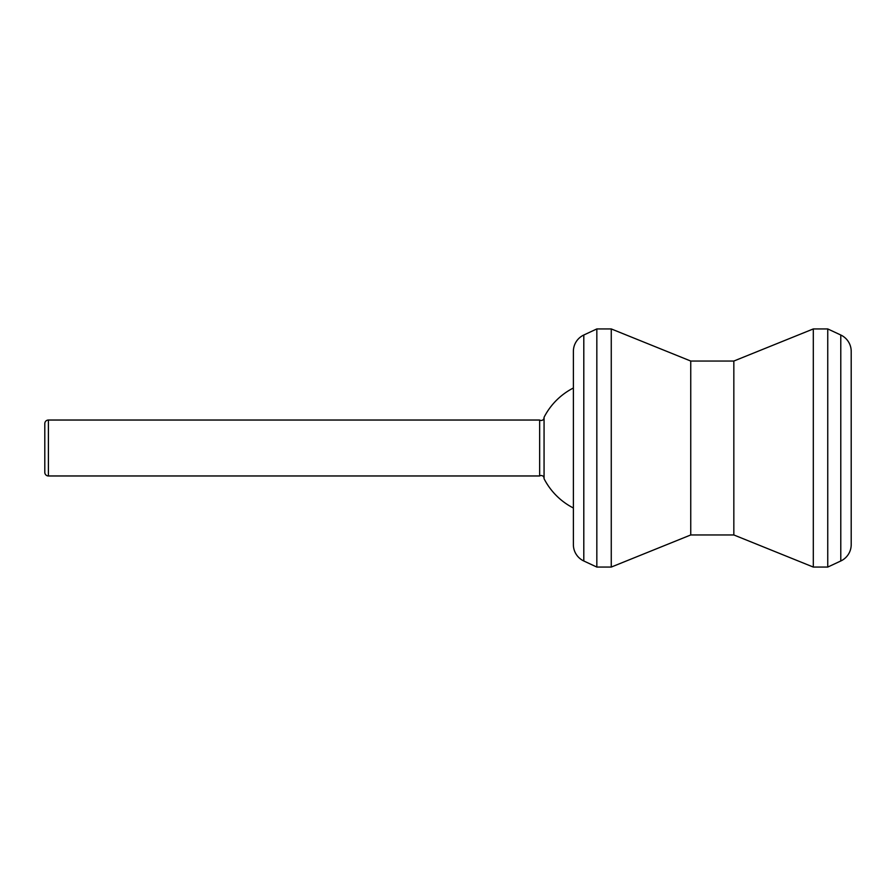 <?xml version="1.0" encoding="UTF-8"?>
<svg xmlns="http://www.w3.org/2000/svg" width="896" height="896" viewBox="0 0 896 896"><rect width="100%" height="100%" fill="white"/><g stroke="black" fill="none" stroke-linecap="round" stroke-linejoin="round"><path stroke-width="1.34" d="M596.837 328.933L583.8 335.014A18.043 18.043 0 0 0 573.384 351.366L573.384 544.634A18.043 18.043 0 0 0 583.8 560.986L596.837 567.067L611.262 567.067L611.262 328.933L596.837 328.933L596.837 567.067M611.262 328.933L690.749 361.043L690.749 534.957L611.262 567.067M690.749 534.957L733.835 534.957L813.31 567.067L827.747 567.067L827.747 328.933L813.31 328.933L813.31 567.067M690.749 361.043L733.835 361.043L733.835 534.957M733.835 361.043L813.31 328.933M840.784 335.014L840.784 560.986A18.043 18.043 0 0 0 851.2 544.634L851.2 351.366A18.043 18.043 0 0 0 840.784 335.014L827.747 328.933M840.784 560.986L827.747 567.067M851.2 534.598L851.2 361.402L851.2 534.598M544.062 478.094A2.89 2.89 0 0 0 539.65 475.966L539.65 420.034A2.89 2.89 0 0 0 544.062 417.906M48.406 420.034A3.606 3.606 0 0 0 44.8 423.651L44.8 472.349A3.606 3.606 0 0 0 48.406 475.966L48.406 420.034L539.65 420.034M539.65 475.966L48.406 475.966M573.384 507.998A67.379 67.379 0 0 1 544.062 478.699L544.062 417.301A67.379 67.379 0 0 1 573.384 388.002M583.8 335.014L583.8 560.986"/></g></svg>
